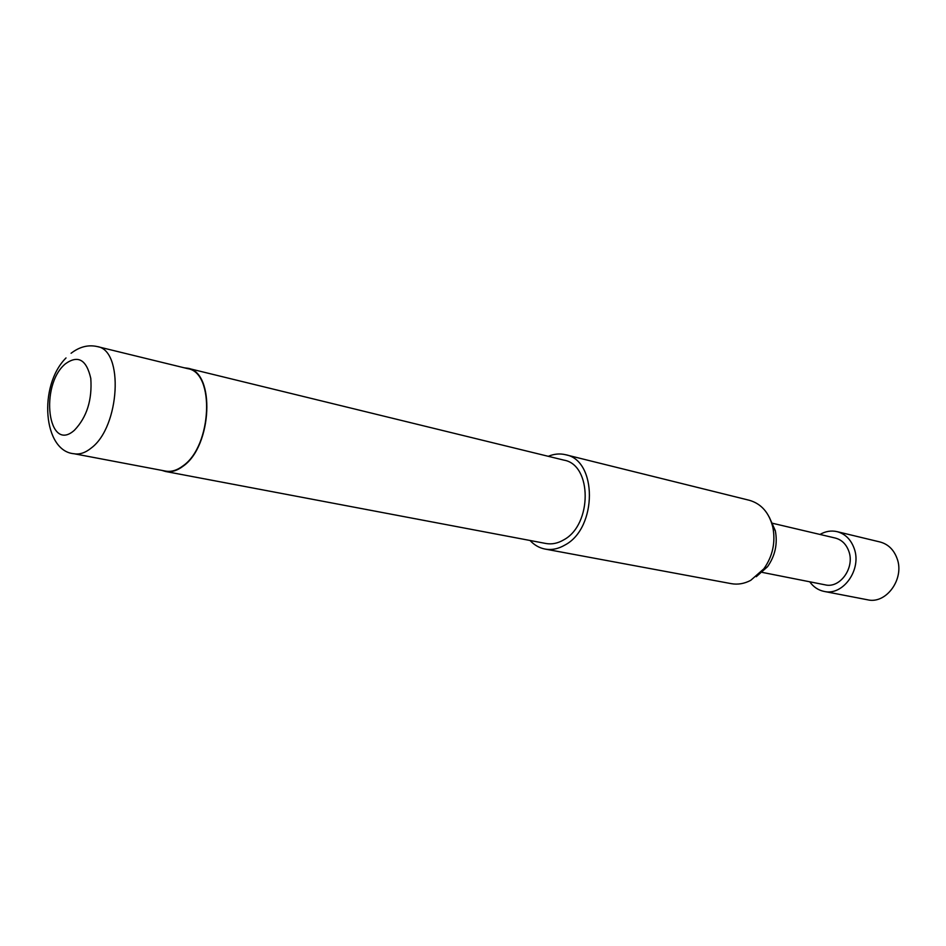 <?xml version="1.0" encoding="UTF-8"?>
<svg xmlns="http://www.w3.org/2000/svg" width="946" height="946" viewBox="0 0 946 946"><rect width="100%" height="100%" fill="white"/><g stroke="black" fill="none" stroke-linecap="round" stroke-linejoin="round"><path stroke-width="1.42" d="M809.741 581.79C813.454 586.981 818.243 590.198 824.096 591.416L867.541 599.788C886.272 604.447 904.896 578.656 897.033 558.4C893.769 549.638 888.105 544.163 880.064 541.987L837.044 531.64C831.215 530.316 825.527 531.262 819.993 534.455M824.096 591.416C843.063 596.157 862.066 569.409 854.191 548.514C850.915 539.468 845.192 533.84 837.044 531.64M545.05 549.058L731.305 583.658C737.833 584.817 744.301 583.717 750.722 580.347L763.86 568.806C772.693 556.236 775.696 542.389 772.847 527.277C769.181 512.744 761.341 503.745 749.362 500.292L565.483 454.707C597.375 460.004 597.482 527.88 565.105 544.943C558.412 548.881 551.719 550.253 545.05 549.058C539.326 547.959 534.324 545.097 530.044 540.485M183.157 465.751C177.15 470.328 171.273 472.113 165.55 471.084L74.025 453.737C79.618 454.73 85.388 452.803 91.348 447.943C119.906 426.741 123.985 350.055 97.237 346.567L187.734 368.656C215.073 372.44 211.987 445.803 183.157 465.751M184.198 367.793L187.84 368.266C215.381 372.085 212.259 446.015 183.217 466.106C177.162 470.718 171.25 472.503 165.479 471.475L161.967 470.41M187.84 368.266L563.982 460.146C592.208 464.77 592.35 524.687 563.781 539.835C557.821 543.347 551.873 544.565 545.925 543.489L165.479 471.475M762.322 572.401L825.208 584.853C840.072 588.637 854.983 567.706 848.846 551.329C846.268 544.198 841.774 539.788 835.342 538.061L771.723 523.091M769.181 516.942L775.306 530.647C777.789 543.784 775.176 555.822 767.49 566.76L756.244 576.705M548.278 456.315C554.084 453.891 559.819 453.347 565.483 454.707M65.38 363.843C39.259 385.294 47.95 454.021 74.427 430.229C86.831 417.221 92.282 399.957 90.792 378.447C86.512 359.61 78.045 354.738 65.38 363.843M66.019 357.943C38.029 385.885 43.22 451.313 74.025 453.737M71.08 353.272C79.511 346.78 88.226 344.545 97.237 346.567M775.306 530.647L772.847 527.277M767.49 566.76L763.86 568.806"/></g></svg>
